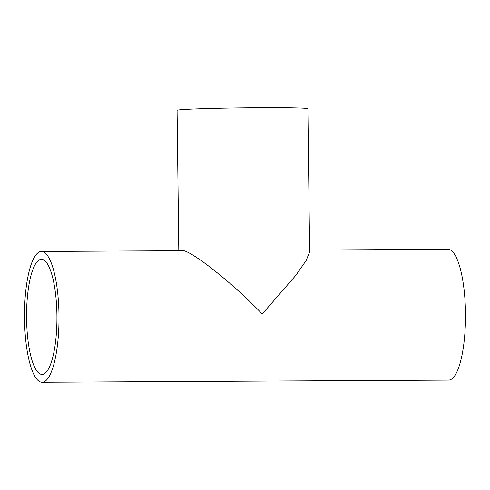 <?xml version="1.0" encoding="UTF-8"?>
<svg xmlns="http://www.w3.org/2000/svg" width="490" height="490" viewBox="0 0 490 490"><rect width="100%" height="100%" fill="white"/><g stroke="black" fill="none" stroke-linecap="round" stroke-linejoin="round"><path stroke-width="0.73" d="M178.807 250.727L177.086 110.293A65.397 1.654 -0.7 0 1 179.401 109.827A65.397 1.654 -0.7 0 1 251.168 107.751A65.397 1.654 -0.7 0 1 307.873 108.694L309.619 251.921L306.232 260.368L295.887 275.27L262.242 313.974C231.409 281.713 186.8 246.942 181.122 250.739M42.452 374.378A57.55 15.184 89.7 0 1 42.054 374.403A57.55 15.184 89.7 0 1 26.57 317.685A57.55 15.184 89.7 0 1 41.05 259.326A57.55 15.184 89.7 0 1 41.442 259.308A57.55 15.184 89.7 0 1 56.932 316.019A57.55 15.184 89.7 0 1 42.452 374.378M309.6 250.035L447.903 249.3A65.397 17.254 89.7 0 1 465.5 313.747A65.397 17.254 89.7 0 1 449.048 380.069A65.397 17.254 89.7 0 1 448.595 380.093L42.097 382.249A65.397 17.254 89.7 0 1 24.5 317.802A65.397 17.254 89.7 0 1 40.952 251.48A65.397 17.254 89.7 0 1 41.405 251.456A65.397 17.254 89.7 0 1 59.002 315.903A65.397 17.254 89.7 0 1 42.55 382.224A65.397 17.254 89.7 0 1 42.097 382.249M181.594 250.715L41.405 251.456"/></g></svg>
